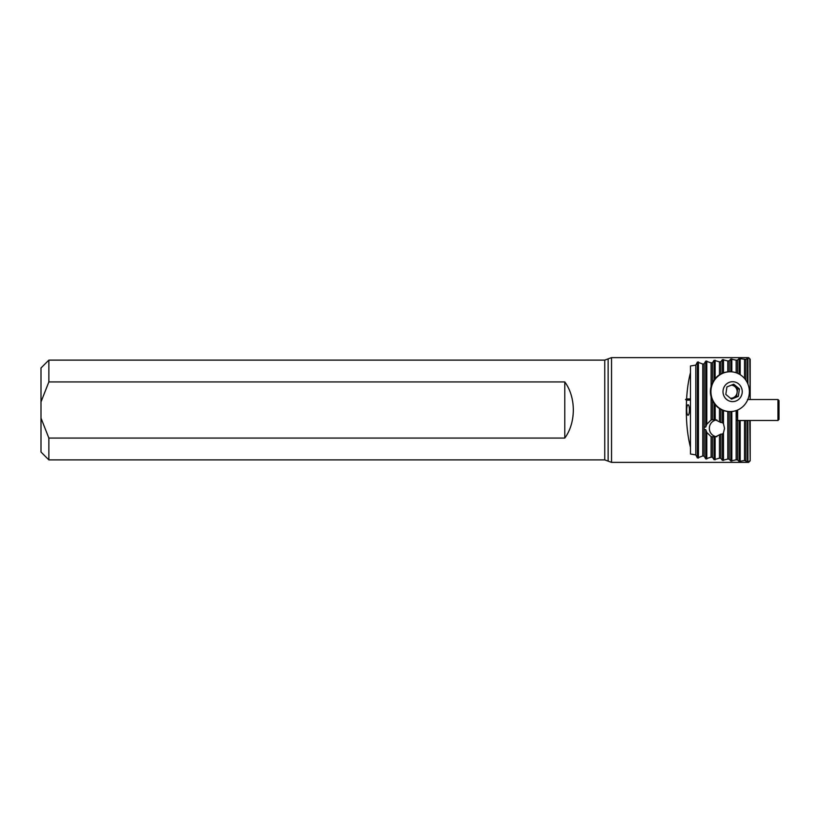 <?xml version="1.0" encoding="UTF-8"?>
<svg xmlns="http://www.w3.org/2000/svg" width="820" height="820" viewBox="0 0 820 820"><rect width="100%" height="100%" fill="white"/><g stroke="black" fill="none" stroke-linecap="round" stroke-linejoin="round"><path stroke-width="1.23" d="M737.098 420.476L750.187 420.476L747.922 420.496L747.922 461.885L748.619 462.377L611.535 462.377L608.143 461.137L608.143 358.863L611.535 357.622L611.535 462.377M747.922 461.885L744.498 460.502L739.127 461.434L737.549 459.948L736.155 459.825L730.784 460.963L729.195 459.179L727.801 459.046L722.43 460.379L720.852 458.308L719.458 458.144L714.087 459.682L712.498 457.304L711.104 457.13L705.733 458.882L704.154 456.176L702.76 455.971L697.389 457.96L695.811 454.905L690.481 454.024L690.481 447.33C687.068 434.036 685.756 418.303 686.545 400.129L690.481 400.129L690.481 398.92L686.606 398.92L685.489 399.524L686.545 400.129M686.606 398.92C687.221 388.762 688.513 380.019 690.481 372.669L690.481 365.976L695.811 365.095L697.389 362.04L702.76 364.029L704.154 363.824L705.733 361.118L711.104 362.87L712.498 362.696L714.087 360.318L719.458 361.856L720.852 361.692L722.43 359.621L727.801 360.954L729.195 360.82L730.784 359.037L736.155 360.175L737.549 360.052L739.127 358.565L745.892 359.406L748.619 357.622L611.535 357.622M688.728 380.511L688.605 381.197M687.488 388.813L686.986 393.774M688.697 439.315L690.481 447.33L690.481 400.129M690.481 372.669L690.481 398.92M686.688 410A5.238 1.353 90 0 0 688.041 415.238A5.238 1.353 90 0 0 689.405 410A5.238 1.353 90 0 0 688.041 404.762A5.238 1.353 90 0 0 686.688 410M747.922 420.496L737.549 420.588L737.549 459.948M750.187 420.496L750.187 460.809L748.619 462.377M749.787 420.496L750.187 460.42M744.498 460.502L744.498 420.557L745.892 420.557L745.892 460.594M748.619 461.906L749.787 460.768M748.619 357.622L750.187 359.191L748.619 358.094M41 418.087L41 367.965L48.862 360.113L48.862 381.935L564.775 381.935C576.152 397.208 576.152 422.792 564.775 438.064L48.862 438.064L41 418.087L41 452.035L48.862 459.887L48.862 438.064M41 401.913L48.862 381.935M608.143 461.137L604.75 459.887L48.862 459.887M564.775 381.935L564.775 438.064M777.954 399.524L779 400.57L779 419.43L777.954 420.476L777.954 399.524L747.819 399.524L750.187 399.524L750.187 359.58M749.787 359.232L750.187 399.504M715.132 459.774L715.132 436.978L720.852 434.118L722.43 434.118L723.486 432.857L724.521 428.337L723.486 423.807L722.43 422.546L720.852 422.546L715.132 419.686L712.498 419.758L711.104 420.004L706.789 424.227L705.733 427.046L704.154 427.046L704.154 429.618L705.733 429.618L706.789 432.437L711.104 436.66L715.235 436.978M715.235 419.686L715.132 404.731M747.471 399.504L749.787 399.504M745.892 359.406L745.892 380.234M744.498 359.498L744.498 378.409M737.549 360.052L737.549 373.295M702.76 364.029L702.76 455.971M695.811 365.095L695.811 454.905M711.104 362.87L711.104 386.384M711.104 396.952L711.104 420.004M711.104 436.66L711.104 457.13M704.154 363.824L704.154 427.046M704.154 429.618L704.154 456.176M737.549 420.588L737.098 410.226M736.155 360.175L736.155 372.752M736.155 410.584L736.155 459.825M729.195 360.82L729.195 371.767M729.195 411.568L729.195 459.179M727.801 360.954L727.801 371.86M727.801 411.476L727.801 459.046M720.852 361.692L720.852 373.971M720.852 434.118L720.852 458.308M720.852 409.364L720.852 422.546M719.458 361.856L719.458 374.791M719.458 435.256L719.458 458.144M719.458 408.544L719.458 421.408M712.498 362.696L712.498 382.653M712.498 436.906L712.498 457.304M712.498 400.683L712.498 419.758M690.481 399.524L685.489 399.524M736.124 400.939A9.953 9.614 90 0 0 738.625 383.893A9.953 9.614 90 0 0 723.117 390.166A9.953 9.614 90 0 0 736.124 400.939M738.328 396.388L731.522 399.145L725.823 394.42L726.92 386.948L733.726 384.19L739.425 388.916L738.328 396.388L736.565 396.388L730.948 398.663M737.159 410.205A19.905 19.229 90 0 0 749.049 387.983A19.905 19.229 90 0 0 730.159 371.767A19.905 19.229 90 0 0 710.93 391.663A19.905 19.229 90 0 0 730.159 411.568A19.905 19.229 90 0 0 737.159 410.205M729.646 371.767A19.905 19.229 90 0 0 710.417 391.663A19.905 19.229 90 0 0 729.646 411.568L730.159 411.568M732.537 384.672L737.662 388.916L739.425 388.916M737.662 388.916L736.565 396.388M730.384 398.192A6.55 6.324 90 0 0 734.812 386.558A6.55 6.324 90 0 0 731.378 385.144M716.864 436.742A8.436 8.149 90 0 1 716.864 419.922M737.098 419.953L737.621 420.476L737.621 410.01M777.954 420.476L737.621 420.476M739.127 420.516L739.127 461.434M747.471 420.496L747.471 461.814M740.183 420.516L740.183 461.496M604.75 459.887L604.75 360.113L48.862 360.113M747.922 358.114L747.922 384.057M747.471 358.186L747.471 383.022M740.183 358.504L740.183 374.678M739.127 358.565L739.127 374.063M698.435 361.917L698.435 458.083M697.389 362.04L697.389 457.96M706.789 361.015L706.789 424.227M706.789 432.437L706.789 458.985M705.733 429.618L705.733 458.882M705.733 361.118L705.733 427.046M731.829 358.976L731.829 371.839M731.829 411.496L731.829 461.024M730.784 411.558L730.784 460.963M730.784 359.037L730.784 371.778M723.486 359.549L723.486 372.813M723.486 432.857L723.486 460.45M723.486 410.523L723.486 423.807M722.43 434.118L722.43 460.379M722.43 359.621L722.43 373.213M722.43 410.123L722.43 422.546M715.132 360.226L715.132 378.604M714.087 436.906L714.087 459.682M714.087 360.318L714.087 379.978M714.087 403.358L714.087 419.758M604.75 360.113L608.143 358.863"/></g></svg>
